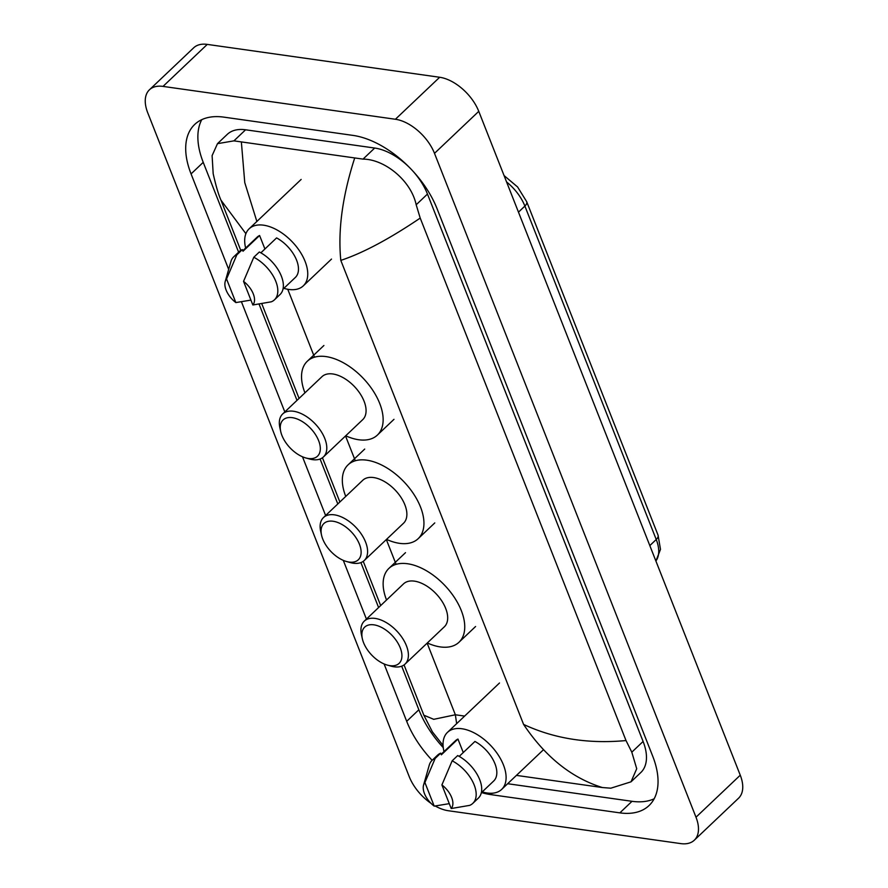 <?xml version="1.0" encoding="UTF-8"?>
<svg xmlns="http://www.w3.org/2000/svg" width="888" height="888" viewBox="0 0 888 888"><rect width="100%" height="100%" fill="white"/><g stroke="black" fill="none" stroke-linecap="round" stroke-linejoin="round"><path stroke-width="1.33" d="M431.124 803.429A37.019 20.968 46.5 0 1 409.235 776.656L147.741 112.798A37.019 20.968 46.5 0 1 149.439 89.788L193.706 47.785A37.019 20.968 46.5 0 1 207.27 44.4L439.671 77.267A37.019 20.968 46.5 0 1 478.765 111.344L740.259 775.202A37.019 20.968 46.5 0 1 738.561 798.212L694.294 840.215A37.019 20.968 46.5 0 1 680.73 843.6L448.329 810.733A37.019 20.968 46.5 0 1 435.253 806.015M149.439 89.788A37.019 20.968 46.5 0 1 163.015 86.402L395.404 119.258A37.019 20.968 46.5 0 1 434.498 153.347L695.992 817.204A37.019 20.968 46.5 0 1 694.294 840.215M481.507 792.573A79.598 45.077 -133.5 0 0 490.742 794.605L619.857 812.864A79.598 45.077 -133.5 0 0 649.028 805.571A79.598 45.077 -133.5 0 0 652.68 756.099L437.051 208.691A79.598 45.077 -133.5 0 0 352.991 135.398L223.887 117.138A79.598 45.077 -133.5 0 0 194.716 124.431A79.598 45.077 -133.5 0 0 191.064 173.904L228.671 269.386M384.093 663.947L406.693 721.311A79.598 45.077 -133.5 0 0 432.145 760.317M241.447 301.82L284.815 411.921M302.486 456.776L325.619 515.506M343.29 560.361L366.422 619.091M507.647 783.716L632.023 801.309A79.598 45.077 -133.5 0 0 654.156 798.789M401.698 666.178L418.859 709.767A79.598 45.077 -133.5 0 0 443.256 747.629M201.754 119.669A79.598 45.077 -133.5 0 0 203.23 162.349L238.617 252.181M259.074 304.118L296.992 400.366M320.091 459.007L337.795 503.951M360.894 562.592L378.599 607.536M410.212 168.243A49.972 28.305 -133.5 0 0 374.692 148.041L245.588 129.792A49.972 28.305 -133.5 0 0 227.273 134.365L217.471 143.656M516.428 775.39L602.341 787.534C571.561 777.888 545.321 756.842 523.587 724.419C554.212 738.694 588.356 744.077 626.018 740.559L631.812 752.18L636.718 768.731L631.013 781.829L640.814 772.538A49.972 28.305 -133.5 0 0 643.101 741.469L427.472 194.061A49.972 28.305 -133.5 0 0 412.398 170.552M245.898 233.688L220.968 200.155C218.526 194.716 215.928 185.903 213.176 173.693L212.11 155.622L217.482 143.667L233.921 140.859L363.026 159.119C384.437 159.152 411.055 180.386 416.183 204.773L420.213 218.082C389.377 238.939 362.903 253.047 340.803 260.384C337.829 230.292 342.413 196.326 354.545 158.464M626.018 740.559L420.213 218.082M631.013 781.829L610.822 788.189L602.341 787.534M404.051 664.923L423.842 715.184L433.71 719.324L455.355 714.773L456.665 723.653M241.403 142.469L244.766 182.628L256.865 221.456M444.011 751.603A39.338 22.278 46.5 0 1 447.497 732.345A39.338 22.278 46.5 0 1 461.915 728.748A39.338 22.278 46.5 0 1 498.224 754.978A39.338 22.278 46.5 0 1 501.653 789.41A39.338 22.278 46.5 0 1 487.235 793.017A39.338 22.278 46.5 0 1 482.24 791.885M423.565 785.092A18.515 10.489 46.5 0 1 424.908 782.528L434.21 806.138A18.515 10.489 46.5 0 1 423.565 785.092L429.248 765.167A29.615 16.772 46.5 0 1 432.056 760.394A29.615 16.772 46.5 0 1 435.176 758.408L440.703 753.157L441.358 754.811L457.953 739.06L463.27 752.547M441.158 754.312L455.455 740.736A27.761 15.729 46.5 0 1 457.953 739.06M449.273 803.651L434.21 806.138M424.908 782.528L435.176 758.408M432.056 760.394L437.584 755.144A29.615 16.772 46.5 0 1 440.703 753.157M459.218 756.387L474.947 741.458A27.761 15.729 46.5 0 1 493.684 781.018L481.318 792.751M441.902 784.925A18.515 10.489 46.5 0 1 451.204 808.535L441.902 784.925L452.159 760.816A29.615 16.772 46.5 0 1 473.015 782.306A29.615 16.772 46.5 0 1 472.827 803.363A29.615 16.772 46.5 0 1 469.708 805.361L451.204 808.535M452.159 760.816L457.697 755.566A29.615 16.772 46.5 0 1 478.554 777.056A29.615 16.772 46.5 0 1 478.366 798.112L472.827 803.363M333.044 521.245A24.986 14.153 46.5 0 1 359.44 544.244A24.986 14.153 46.5 0 1 349.128 562.071A24.986 14.153 46.5 0 1 346.531 561.516A24.986 14.153 46.5 0 1 321.545 535.187A24.986 14.153 46.5 0 1 333.044 521.245M321.545 535.187L320.69 531.357A29.615 16.772 46.5 0 1 323.476 517.549A29.615 16.772 46.5 0 1 334.332 514.829A29.615 16.772 46.5 0 1 361.66 534.587A29.615 16.772 46.5 0 1 364.247 560.517A29.615 16.772 46.5 0 1 353.391 563.225A29.615 16.772 46.5 0 1 350.305 562.57L346.531 561.516M364.247 560.517L403.529 523.232A29.615 16.772 -133.5 0 0 400.943 497.302A29.615 16.772 -133.5 0 0 373.615 477.555A29.615 16.772 -133.5 0 0 362.759 480.275L323.476 517.549M345.743 496.414A50.905 28.827 46.5 0 1 348.096 464.824A50.905 28.827 46.5 0 1 366.755 460.173A50.905 28.827 46.5 0 1 413.741 494.105A50.905 28.827 46.5 0 1 418.181 538.672A50.905 28.827 46.5 0 1 399.522 543.334A50.905 28.827 46.5 0 1 386.513 539.382M373.848 624.83A24.986 14.153 46.5 0 1 400.244 647.829A24.986 14.153 46.5 0 1 389.932 665.656A24.986 14.153 46.5 0 1 387.335 665.101A24.986 14.153 46.5 0 1 362.348 638.772A24.986 14.153 46.5 0 1 373.848 624.83M362.348 638.772L361.494 634.942A29.615 16.772 46.5 0 1 364.28 621.134A29.615 16.772 46.5 0 1 375.136 618.414A29.615 16.772 46.5 0 1 402.464 638.161A29.615 16.772 46.5 0 1 405.05 664.102A29.615 16.772 46.5 0 1 394.194 666.81A29.615 16.772 46.5 0 1 391.109 666.155L387.335 665.101M405.05 664.102L444.333 626.817A29.615 16.772 -133.5 0 0 441.747 600.887A29.615 16.772 -133.5 0 0 414.407 581.14A29.615 16.772 -133.5 0 0 403.552 583.849L364.28 621.134M386.546 599.999A50.905 28.827 46.5 0 1 388.9 568.409A50.905 28.827 46.5 0 1 407.559 563.747A50.905 28.827 46.5 0 1 454.545 597.691A50.905 28.827 46.5 0 1 458.985 642.257A50.905 28.827 46.5 0 1 440.326 646.919A50.905 28.827 46.5 0 1 427.317 642.956M292.252 417.66A24.986 14.153 46.5 0 1 318.637 440.659A24.986 14.153 46.5 0 1 308.325 458.486A24.986 14.153 46.5 0 1 305.727 457.931A24.986 14.153 46.5 0 1 280.741 431.601A24.986 14.153 46.5 0 1 292.252 417.66M280.741 431.601L279.887 427.772A29.615 16.772 46.5 0 1 282.673 413.963A29.615 16.772 46.5 0 1 293.528 411.255A29.615 16.772 46.5 0 1 320.857 431.002A29.615 16.772 46.5 0 1 323.443 456.932A29.615 16.772 46.5 0 1 312.587 459.64A29.615 16.772 46.5 0 1 309.501 458.985L305.727 457.931M323.443 456.932L362.726 419.647A29.615 16.772 -133.5 0 0 360.139 393.717A29.615 16.772 -133.5 0 0 332.811 373.97A29.615 16.772 -133.5 0 0 321.956 376.69L282.673 413.963M304.939 392.829A50.905 28.827 46.5 0 1 307.304 361.25A50.905 28.827 46.5 0 1 325.952 356.588A50.905 28.827 46.5 0 1 372.938 390.52A50.905 28.827 46.5 0 1 377.378 435.087A50.905 28.827 46.5 0 1 358.719 439.749A50.905 28.827 46.5 0 1 345.709 435.797M245.654 248.052A39.338 22.278 46.5 0 1 249.139 228.793A39.338 22.278 46.5 0 1 263.558 225.186A39.338 22.278 46.5 0 1 299.866 251.415A39.338 22.278 46.5 0 1 303.296 285.858A39.338 22.278 46.5 0 1 288.877 289.455A39.338 22.278 46.5 0 1 283.883 288.323M225.208 281.529A18.515 10.489 46.5 0 1 226.551 278.965L235.853 302.575A18.515 10.489 46.5 0 1 225.208 281.529L230.891 261.616A29.615 16.772 46.5 0 1 233.699 256.843A29.615 16.772 46.5 0 1 236.819 254.856L242.346 249.606L243.001 251.249L259.596 235.509L264.913 248.984M242.801 250.749L257.109 237.185A27.761 15.729 46.5 0 1 259.596 235.509M250.916 300.1L235.853 302.575M226.551 278.965L236.819 254.856M233.699 256.843L239.227 251.593A29.615 16.772 46.5 0 1 242.346 249.606M260.861 252.836L276.59 237.906A27.761 15.729 46.5 0 1 295.327 277.467L282.961 289.199M243.545 281.374A18.515 10.489 46.5 0 1 252.847 304.984L243.545 281.374L253.802 257.254A29.615 16.772 46.5 0 1 274.658 278.743A29.615 16.772 46.5 0 1 274.47 299.811A29.615 16.772 46.5 0 1 271.351 301.798L252.847 304.984M253.802 257.254L259.34 252.003A29.615 16.772 46.5 0 1 280.197 273.493A29.615 16.772 46.5 0 1 280.009 294.561L274.47 299.811M427.139 643.134L455.355 714.773L464.635 716.083M340.803 260.384L523.587 724.419M287.756 289.277L314.496 357.176M345.532 435.964L355.3 460.761M386.336 539.549L396.104 564.346M434.498 153.347L478.765 111.344M395.404 119.258L439.671 77.267M163.015 86.402L207.27 44.4M695.992 817.204L740.259 775.202M632.023 801.309L619.857 812.864M492.196 793.228L490.742 794.605M418.859 709.767L406.693 721.311M203.23 162.349L191.064 173.904M245.588 129.792L233.921 140.859M374.692 148.041L363.026 159.119M427.472 194.061L416.183 204.773M643.101 741.469L631.812 752.18M504.051 175.558L517.593 186.968L526.706 201.72A9.257 4.429 158.5 0 1 524.886 206.072A37.019 20.968 -133.5 0 0 506.56 181.929M655.888 561.005A37.019 20.968 -133.5 0 0 656.232 539.504A9.257 4.429 -21.5 0 0 658.052 535.153L660.494 549.361L655.91 561.061M649.816 545.598L656.232 539.504L524.886 206.072L518.47 212.165M380.675 605.572L363.248 561.338M339.871 501.986L322.444 457.753M299.067 398.401L261.749 303.663M240.77 250.405L220.968 200.144M423.842 715.184L432.401 731.856L443.068 745.443M526.706 201.72L658.052 535.153M501.653 789.41L543.5 749.694M447.497 732.345L499.5 682.994M418.181 538.672L434.776 522.921M348.096 464.824L364.702 449.073M458.985 642.257L475.58 626.506M388.9 568.409L405.505 552.658M377.378 435.087L393.972 419.336M307.304 361.25L323.898 345.499M303.296 285.858L331.513 259.074M249.139 228.793L301.143 179.443"/></g></svg>
